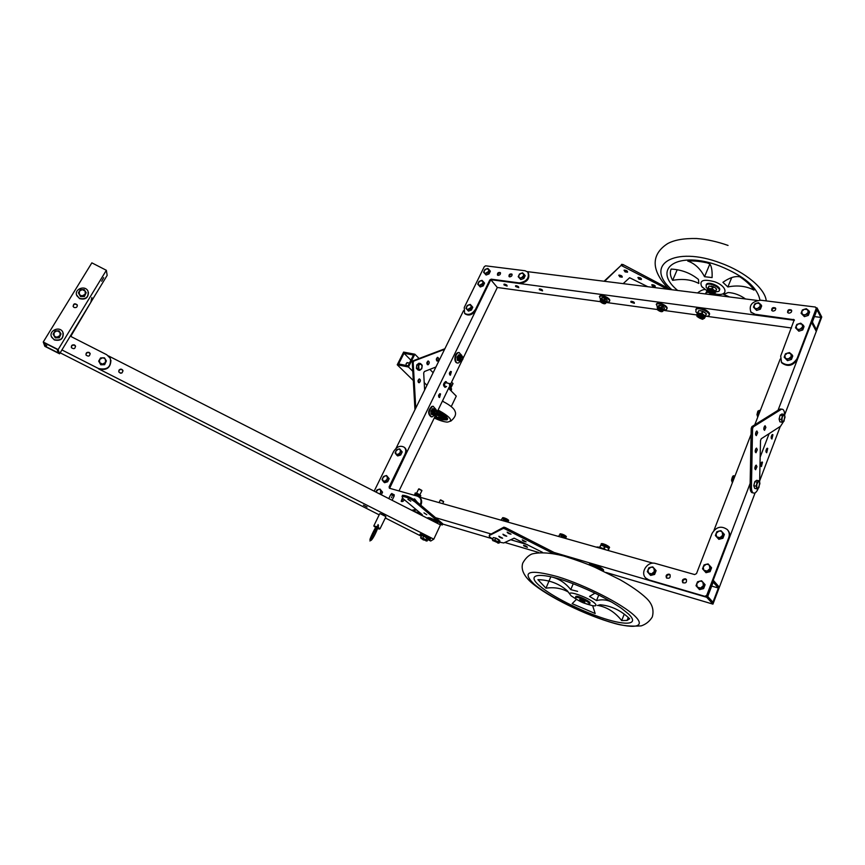 <?xml version="1.0" encoding="UTF-8"?>
<svg xmlns="http://www.w3.org/2000/svg" width="865" height="865" viewBox="0 0 865 865"><rect width="100%" height="100%" fill="white"/><g stroke="black" fill="none" stroke-linecap="round" stroke-linejoin="round"><path stroke-width="1.3" d="M653.021 563.191L419.157 496.997M706.705 597.272L712.944 604.127L719.356 587.216L713.214 580.231L706.705 597.272L554.108 552.486M527.445 544.658L510.728 539.749M490.747 533.889L435.538 517.681M420.552 513.28L413.675 511.269L420.552 513.28M713.193 582.156L707.732 596.461L712.965 602.224L718.361 588.016L713.193 582.156M712.944 604.127L606.257 572.511M538.538 552.443L504.868 542.474M492.131 538.69L442.718 524.06M523.725 545.826L523.606 545.35C525.736 545.772 526.99 546.431 527.38 547.34L523.725 545.826M718.361 588.016L711.679 586.102M708.457 594.558L709.527 591.768M817.068 307.94L811.543 322.44L816.29 331.403L821.75 317.001L817.068 307.94L816.355 307.854M757.297 300.447L527.304 271.621M794.438 320.288L491.698 279.795M817.014 309.832L812.365 322.007L816.355 329.533L820.939 317.433L817.014 309.832M791.54 327.997L707.386 316.406M696.682 314.936L663.433 310.351M657.335 309.519L606.235 302.48M600.407 301.68L497.321 287.483L462.991 358.521M504.025 284.953L503.949 284.217C505.874 284.25 506.933 284.877 507.117 286.088L504.025 284.953M515.637 286.52L515.562 285.785C517.508 285.818 518.578 286.434 518.751 287.667L515.637 286.52M539.36 289.732L539.306 289.007C541.295 289.018 542.387 289.645 542.55 290.889L539.36 289.732M630.888 302.144L630.899 301.409C633.072 301.355 634.229 301.993 634.369 303.334L630.888 302.144M506.912 285.223L504.609 284.12M518.557 286.802L516.221 285.688M542.377 290.024L539.944 288.888M634.24 302.436L631.482 301.269M820.939 317.433L814.43 316.59M812.657 322.548L812.592 321.423M490.79 279.676L389.358 488.195M463.521 310.708L396.051 448.329M461.986 360.597L450.784 383.779M449.205 387.044L436.966 412.367M435.938 414.508L399.003 490.942M497.321 287.483L491.017 279.946M440.555 393.975L439.95 393.726C438.252 395.078 438.112 396.354 439.55 397.532L440.555 393.975M451.368 371.669L450.741 371.42C449.086 372.783 448.967 374.048 450.395 375.194L451.368 371.669M438.923 397.273L439.658 393.802M449.778 374.945L450.46 371.496M389.628 488.293L405.534 454.947C406.831 451.995 406.637 449.638 404.95 447.865L404.863 447.789M412.854 510.847L416.53 509.907M420.855 505.236C422.131 502.111 421.85 499.613 420.022 497.732L419.839 497.57M402.982 498.564L401.587 501.538M389.726 487.438L389.099 486.909L404.917 454.395C406.215 451.454 406.02 449.086 404.333 447.324C400.473 445.118 396.894 446.513 393.629 451.498L374.167 491.158M389.099 486.909L389.477 488.249L417.546 496.186L420.022 497.732M411.751 510.285L415.903 509.388M420.228 504.706C421.504 501.581 421.233 499.083 419.395 497.202M390.612 494.823L389.326 497.462M402.387 498.024L401.198 501.3C402.528 501.905 403.544 501.332 404.225 499.602M519.303 282.909L491.179 279.168L489.795 280.011L475.577 309.238C472.128 314.222 468.473 315.574 464.592 313.292L464.246 307.497L484.281 266.658L485.643 265.825L525.098 270.756L527.791 272.064C529.596 277.946 526.763 281.568 519.303 282.909L519.822 283.547L491.709 279.806L490.325 280.638L476.118 309.854C472.679 314.838 469.014 316.19 465.143 313.909L464.938 313.681M498.143 275.373L497.483 275.059C497.267 272.994 498.218 272.172 500.305 272.583C500.77 274.086 500.046 275.016 498.143 275.373M509.712 276.876L509.042 276.551C508.825 274.464 509.777 273.643 511.896 274.075C512.361 275.589 511.637 276.519 509.712 276.876M528.126 272.486L528.299 272.713C530.104 278.595 527.282 282.206 519.822 283.547M497.775 275.275C497.948 273.61 498.867 272.853 500.532 273.005M509.334 276.768C509.507 275.081 510.437 274.324 512.123 274.497M520.016 277.968L521.357 277.795L523.541 275.838L523.368 273.589L521 273.286L518.816 275.232L518.989 277.492L520.016 277.968M521.357 277.795L519.908 278.433L518.211 276.724L519.551 273.924L522.59 272.821L524.287 274.529L522.947 277.341L521.357 277.795M524.287 274.529L525.196 275.665L523.855 278.476L520.817 279.568L518.211 276.724M519.908 278.433L520.817 279.568M523.855 278.476L522.947 277.341M399.316 449.205L398.008 449.27L395.759 451.271L395.77 453.855L398.03 454.439L400.279 452.427L400.268 449.843L399.316 449.205M398.008 449.27L399.598 448.87L401.111 450.979L399.619 454.039L396.603 454.99L395.1 452.871L396.592 449.822L398.008 449.27M399.598 448.87L402.203 451.941L400.7 455.001L397.695 455.952L396.603 454.99M400.7 455.001L399.619 454.039M402.203 451.941L401.111 450.979M402.474 496.359L402.582 495.267C406.258 495.45 410.615 497.299 415.643 500.824L413.394 499.235M413.362 499.213L414.605 498.932L416.173 501.268M414.605 498.932L417.276 502.208M417.308 502.154L416.206 501.213M467.619 309.562L471.068 307.475L470.971 305.204L468.7 304.858L466.538 306.783L466.646 309.065L467.619 309.562M468.906 309.411L467.5 310.027L465.932 308.275L467.305 305.464L470.246 304.415L471.836 306.156L470.463 308.967L468.906 309.411M471.836 306.156L472.787 307.248L471.425 310.048L468.462 311.108L465.932 308.275M467.5 310.027L468.462 311.108M471.425 310.048L470.463 308.967M485.276 273.459L488.703 271.372L488.574 269.166L486.314 268.885L484.173 270.788L484.292 272.994L485.276 273.459M486.562 273.286L485.168 273.913L483.578 272.248L484.919 269.512L487.849 268.431L489.449 270.085L488.109 272.832L486.562 273.286M489.449 270.085L490.368 271.199L489.039 273.946L486.098 275.027L483.578 272.248M485.168 273.913L486.098 275.027M489.039 273.946L488.109 272.832M379.659 489.395L378.351 489.439L375.853 492.012L376.924 489.968L379.951 489.049L380.611 490.087L379.659 489.395M379.692 493.969L380.589 492.758L380.611 490.087L381.443 491.266L380.005 494.12M379.951 489.049L382.568 492.185L381.303 494.78M382.568 492.185L381.443 491.266M386.255 475.891L384.957 475.945L382.687 477.956L382.676 480.605L384.936 481.232L387.206 479.21L387.217 476.561L386.255 475.891M384.957 475.945L386.547 475.545L388.05 477.729L386.525 480.843L383.509 481.773L382.016 479.588L383.53 476.474L384.957 475.945M386.547 475.545L389.164 478.669L387.639 481.783L384.622 482.702L383.509 481.773M387.639 481.783L386.525 480.843M389.164 478.669L388.05 477.729M479.426 285.407L482.875 283.32L482.746 281.093L480.486 280.779L478.334 282.704L478.453 284.931L479.426 285.407M480.724 285.245L479.318 285.861L477.74 284.163L479.091 281.406L482.021 280.336L483.621 282.022L482.27 284.79L480.724 285.245M483.621 282.022L484.551 283.125L483.211 285.893L480.259 286.964L477.74 284.163M479.318 285.861L480.259 286.964M483.211 285.893L482.27 284.79M728.719 537.727L706.727 595.347L704.856 596.331L648.945 579.928L645.885 578.144C639.722 572.706 647.582 560.79 655.519 563.483L694.671 574.565L696.509 573.592L712.046 533.446C716.198 526.774 721.28 525.477 727.292 529.553C729.314 531.867 729.79 534.602 728.719 537.727L729.195 538.322C730.244 535.284 729.822 532.602 727.908 530.299M685.34 578.793L686.205 579.312C687.026 582.383 685.88 583.497 682.777 582.653C681.75 580.274 682.604 578.988 685.34 578.793M669.067 574.133L669.91 574.62C670.71 577.658 669.586 578.771 666.526 577.961C665.52 575.603 666.364 574.328 669.067 574.133M706.727 595.347L707.235 595.909L729.195 538.322M707.235 595.909L705.364 596.882L649.474 580.48L646.198 578.469M683.004 582.859C682.453 580.556 683.393 579.388 685.848 579.355L686.496 579.669M666.774 578.166C666.223 575.895 667.164 574.738 669.586 574.684L670.191 574.976M781.225 361.905L781.938 363.019C787.842 367.138 793.032 365.884 797.498 359.267L797.098 358.564C792.621 365.192 787.431 366.436 781.528 362.316L781.938 363.019M816.29 307.735L816.636 309.097L797.498 359.267M750.679 311.768L755.567 314.979L755.145 314.276L794.254 319.758L780.684 356.045L781.528 362.316M793.519 319.369L793.908 320.093L755.567 314.979M791.724 310.654C789.54 309.767 788.22 310.438 787.755 312.687M775.764 308.578C773.613 307.745 772.315 308.427 771.883 310.643M816.636 309.097L816.257 308.373L797.098 358.564M816.257 308.373L815.381 307.043L760.768 300.22C751.966 301.334 748.69 305.28 750.907 312.07L755.145 314.276M788.815 313.162C791.151 312.892 792.026 311.865 791.443 310.059C788.739 309.075 787.464 309.908 787.637 312.546L788.815 313.162M772.888 311.097C775.202 310.816 776.067 309.789 775.494 308.005C772.813 307.053 771.569 307.886 771.742 310.492L772.888 311.097M784.663 414.876L816.29 331.403L811.543 322.44L778.035 410.291M769.126 433.646L760.173 457.12M750.15 483.394L713.214 580.231L719.356 587.216L755.113 492.855M780.219 359.018L754.767 424.823M751.09 434.327L713.939 530.418M780.284 426.413L759.665 480.854M762.487 462.245L762.011 461.996C760.508 463.759 760.313 465.284 761.416 466.581L762.487 462.245M767.742 448.448L767.244 448.2C765.774 449.951 765.579 451.476 766.682 452.752L767.742 448.448M772.942 434.76L772.445 434.5C770.985 436.263 770.802 437.776 771.904 439.042L772.942 434.76M760.713 465.781L761.373 462.516M765.979 451.952L766.617 448.719M771.202 438.241L771.818 435.03M707.851 564.358L706.002 564.348L703.213 566.791L703.764 570.176L707.105 571.105L709.905 568.651L709.354 565.267L707.851 564.358M706.002 564.348L708.111 563.915L710.716 566.78L709.224 570.673L705.126 571.689L702.531 568.813L704.034 564.932L706.002 564.348M710.716 566.78L711.592 567.797L710.1 571.679L706.013 572.695L702.531 568.813M706.013 572.695L705.126 571.689M710.1 571.679L709.224 570.673M720.642 531.088L718.815 531.11L716.047 533.532L716.609 536.819L719.95 537.684L722.718 535.251L722.145 531.953L720.642 531.088M718.815 531.11L720.913 530.656L723.518 533.424L722.059 537.241L717.972 538.289L715.377 535.521L716.847 531.716L718.815 531.11M723.518 533.424L724.373 534.473L722.902 538.289L718.837 539.327L715.377 535.521M718.837 539.327L717.972 538.289M722.902 538.289L722.059 537.241M652.491 567.289L650.729 567.267L648.004 569.667L648.447 572.965L651.615 573.884L654.351 571.484L653.897 568.175L652.491 567.289M650.729 567.267L652.761 566.856L655.183 569.657L653.659 573.473L649.723 574.457L647.323 571.635L648.837 567.84L650.729 567.267M652.761 566.856L656.113 570.64L654.6 574.447L650.664 575.43L649.723 574.457M654.6 574.447L653.659 573.473M656.113 570.64L655.183 569.657M701.353 581.237L699.504 581.215L696.703 583.67L697.244 587.086L700.596 588.059L703.407 585.594L702.856 582.167L701.353 581.237M699.504 581.215L701.623 580.783L704.229 583.702L702.715 587.638L698.606 588.633L696.022 585.702L697.525 581.788L699.504 581.215M701.623 580.783L705.116 584.697L703.613 588.622L699.504 589.616L698.606 588.633M703.613 588.622L702.715 587.638M705.116 584.697L704.229 583.702M803.845 314.828L805.629 314.655L808.234 312.351L807.553 309.638L804.288 309.227L801.693 311.519L802.363 314.233L803.845 314.828M805.629 314.655L803.726 315.379L801.098 313.281L802.385 309.951L806.288 308.697L808.926 310.784L807.64 314.125L805.629 314.655M808.926 310.784L809.608 312.07L808.321 315.411L804.407 316.655L801.098 313.281M803.726 315.379L804.407 316.655M808.321 315.411L807.64 314.125M786.901 358.867L788.696 358.716L791.334 356.391L790.675 353.569L787.399 353.071L784.771 355.396L785.42 358.218L786.901 358.867M788.696 358.716L786.782 359.418L784.166 357.202L785.485 353.774L789.421 352.563L792.048 354.769L790.729 358.207L788.696 358.716M792.048 354.769L792.762 356.012L791.443 359.451L787.496 360.662L784.166 357.202M786.782 359.418L787.496 360.662M791.443 359.451L790.729 358.207M798.244 329.381L800.038 329.208L802.655 326.905L801.985 324.159L798.709 323.715L796.103 326.008L796.762 328.765L798.244 329.381M800.038 329.208L798.125 329.922L795.508 327.792L796.806 324.429L800.72 323.186L803.358 325.316L802.06 328.689L800.038 329.208M803.358 325.316L804.039 326.592L802.752 329.965L798.827 331.198L795.508 327.792M798.125 329.922L798.827 331.198M802.752 329.965L802.06 328.689M756.01 308.621L757.718 308.437L760.249 306.199L759.665 303.561L756.561 303.172L754.031 305.41L754.604 308.037L756.01 308.621M757.718 308.437L755.891 309.151L753.437 307.118L754.745 303.885L758.486 302.653L760.951 304.675L759.654 307.929L757.718 308.437M760.951 304.675L761.676 305.94L760.378 309.183L756.626 310.405L753.437 307.118M755.891 309.151L756.626 310.405M760.378 309.183L759.654 307.929M781.582 409.177L780.403 408.961M753.101 492.877L752.982 492.845C751.101 492.888 750.128 490.898 750.085 486.887L751.209 428.413L751.912 426.607L779.657 409.275M755.242 451.963L755.913 448.6M763.838 429.581L764.465 426.261M755.599 434.857L756.248 431.462M754.896 468.949L755.567 465.619M759.621 482.032L760.519 440.566L761.211 438.771L780.554 426.24L783.517 421.623M784.652 415.362C784.62 411.167 783.647 409.113 781.733 409.199M751.912 426.607L753.264 426.878L780.987 409.513M753.264 426.878L752.561 428.683L751.426 487.19C751.469 491.212 752.431 493.191 754.312 493.158C755.826 492.791 757.178 491.115 758.356 488.109M757.329 449.714L756.54 448.102C755.015 449.897 754.821 451.443 755.967 452.741L757.329 449.714M765.882 427.375L765.093 425.742C763.6 427.548 763.417 429.083 764.563 430.359L765.882 427.375M757.686 432.597L756.875 430.965C755.35 432.781 755.167 434.327 756.324 435.625L757.686 432.597M756.972 466.7L756.205 465.111C754.68 466.884 754.475 468.43 755.599 469.738L756.972 466.7M784.988 417.395L784.825 415.86L783.517 415.038L782.122 417.579L782.036 420.931L783.344 421.742L784.988 417.395M784.825 415.86L784.058 421.125L782.263 422.282L781.441 419.514L782.436 415.578L784.241 414.432L784.825 415.86M782.263 422.282L779.916 421.839L779.095 419.071L780.089 415.146L781.895 414L784.241 414.432M780.089 415.146L782.436 415.578M779.095 419.071L781.441 419.514M779.819 416.216L779.343 418.098M779.365 419.979L779.549 420.585M758.627 414.865L758.086 414.757L758.14 416.108M759.816 411.772L758.897 411.599L758.086 414.757M760 411.297L758.897 411.599M760.378 410.324L759.156 411.135M758.108 415.892L758.94 411.524M759.87 483.74L759.686 482.216L758.302 481.524L756.843 484.216L756.767 487.579L758.162 488.26L759.87 483.74M759.686 482.216L758.929 487.546L757.026 488.887L756.151 486.195L757.167 482.151L759.07 480.821L759.686 482.216M757.026 488.887L754.669 488.357L753.783 485.654L754.81 481.621L756.713 480.302L759.07 480.821M754.81 481.621L757.167 482.151M753.783 485.654L756.151 486.195M754.529 482.713L754.042 484.627M733.196 480.616L732.655 480.497L732.731 481.827M734.417 477.458L733.488 477.253L732.655 480.497M734.612 476.95L733.488 477.253M735.045 475.815L733.758 476.756M732.655 481.373L733.574 477.08M558.109 554.541L557.146 554.314M489.698 534.83L503.841 527.174L505.398 527.618L557.244 554.087M499.462 542.182L503.798 542.95L514.124 538.171L542.409 552.292M505.398 527.618L504.846 528.85L553.092 553.481M504.846 528.85L503.289 528.407L489.406 535.478C488.693 536.051 489.763 537.219 492.628 539.003M506.771 536.214L502.943 534.213C503.333 535.132 504.587 535.803 506.728 536.224L506.771 536.214M526.115 541.858L522.244 539.846C522.622 540.776 523.898 541.447 526.082 541.868L526.115 541.858M511.031 534.159L507.16 532.137C507.539 533.067 508.815 533.748 510.988 534.181L511.031 534.159M502.619 538.203L498.835 536.235C499.224 537.143 500.478 537.803 502.576 538.225L502.619 538.203M647.82 286.726L629.623 277.73L623.178 283.634M667.369 289.18L621.102 265.404L604.592 281.309M638.932 279.168L637.894 277.535C640.122 277.449 641.289 278.108 641.398 279.514L638.932 279.168M619.816 276.843L618.767 275.221C620.951 275.146 622.108 275.805 622.216 277.189L619.816 276.843M625.081 271.88L624.033 270.237C626.26 270.15 627.428 270.81 627.525 272.226L625.081 271.88M652.751 286.445L651.734 284.834C653.962 284.736 655.14 285.385 655.248 286.791L652.751 286.445M621.059 265.436L604.073 281.244M621.102 265.404L621.567 264.355L623.07 264.56L670.613 289.58M641.333 278.617L638.424 277.384M622.14 276.303L619.308 275.07M627.46 271.329L624.562 270.085M655.173 285.893L652.264 284.682M601.305 302.144L601.294 301.474C603.251 301.453 604.3 302.036 604.44 303.247L603.997 303.366M602.256 303.107L601.359 302.263C603.132 301.95 603.846 302.361 603.521 303.474L602.256 303.107M600.537 299.517L599.586 296.522C602.072 294.522 611.966 300.101 609.003 301.831L606.538 302.144M599.402 296.673L599.856 295.917C602.213 293.992 611.76 299.117 609.457 301.063M606.311 299.171L602.894 297.69M600.505 300.306L600.753 299.766L604.354 300.328L605.965 302.761L606.603 302.069L607.219 300.209L603.986 297.928L601.91 297.657L600.278 300.101L601.91 297.657M603.975 303.377L604.657 303.247L603.565 301.658L601.164 301.279L601.337 302.22M604.981 298.371L604.278 299.95L606.506 301.788L607.219 300.209M602.321 297.647L601.607 299.225L604.278 299.95M605.489 298.63L604.776 300.209M670.84 289.613L668.31 288.369M658.341 310.07L658.319 309.335C660.373 309.27 661.466 309.865 661.595 311.13L661.13 311.259M659.26 311L658.384 310.167C660.265 309.789 661.001 310.2 660.611 311.378L659.26 311M657.422 307.378L656.459 304.253C659.119 302.112 669.445 307.745 666.288 309.616L663.779 310.005M656.243 304.437L656.73 303.615C659.227 301.571 669.132 306.675 666.785 308.794M663.455 306.837L660.006 305.41M657.724 307.572L657.584 309.865C660.179 311.714 661.963 312.157 662.925 311.184L661.347 308.773L657.454 308.2L657.724 307.572L661.606 308.145L663.185 310.567L664.482 308.016L662.504 306.253L659.433 305.367L657.908 306.253L657.205 307.886L658.989 305.377M661.109 311.281L661.822 311.13L660.763 309.519L658.179 309.14L658.157 309.735M662.244 306.124L661.541 307.756L663.779 309.648L664.482 308.016M659.433 305.367L658.73 306.999L661.541 307.756M662.763 306.394L662.06 308.026M498.532 543.047L496.413 541.176L492.704 540.463L498.532 543.047M492.996 540.776L492.326 539.684L494.802 540.16L498.175 541.868L499.051 543.112L497.743 543.036M492.326 539.684L493.266 537.597L495.742 538.062L499.981 541.025L499.051 543.112M499.105 539.782L498.175 541.868M495.742 538.062L494.802 540.16M498.748 539.598L495.915 538.149M495.569 538.03L494.045 537.738M507.344 519.249L504.49 517.94M503.571 520.892L499.797 519.822M503.257 520.762L504.003 519.097L501.981 518.751L501.354 520.125L501.927 518.87M503.798 520.957L504.544 519.292L504.003 519.097M506.771 521.8L507.268 520.687L504.544 519.292M507.236 521.93L507.268 520.687M508.263 522.222L507.658 520.968M501.268 520.103L501.841 518.838M502.522 518.708L508.036 521.238M564.975 535.424L561.99 534.094M561.374 537.251L557.32 536.105M558.844 536.397L559.46 534.959L558.714 536.354M560.931 537.079L561.666 535.349L559.46 534.959M561.493 537.284L562.239 535.554L561.666 535.349M564.564 538.149L565.061 536.992L562.239 535.554M565.018 538.279L565.061 536.992M565.948 538.549L565.451 537.284M559.969 534.927L565.721 537.479M435.928 366.998L424.401 371.518L423.688 372.956L424.618 390.072M444.567 349.363L413.903 360.997L413.178 362.446L415.762 408.139M428.143 364.716L427.883 364.771C426.402 363.624 426.51 362.359 428.197 360.975C429.624 361.884 429.602 363.138 428.143 364.716M419.298 382.665L419.006 382.73C417.525 381.552 417.644 380.276 419.374 378.913C420.79 379.821 420.768 381.076 419.298 382.665M437.604 361.04L437.355 361.105C435.906 359.959 436.003 358.705 437.668 357.332C439.063 358.24 439.052 359.472 437.604 361.04M413.178 362.446L412.281 362.273L414.962 409.761M412.281 362.273L412.994 360.824L444.87 348.746M427.926 361.04L427.256 364.533M418.39 382.471L419.103 378.967M437.387 357.396L436.739 360.856M436.101 413.459L435.192 414.065C433.938 413.221 433.981 412.064 435.311 410.605L436.522 411.545M435.614 411.005C438.804 412.616 432.727 415.243 435.614 411.005M434.663 415.124L431.949 416.952C428.175 414.411 428.305 410.951 432.316 406.582L433.181 406.377L435.938 409.404M431.127 416.822C427.634 414.011 427.851 410.551 431.765 406.453L433.462 406.377M431.224 414.259L434.252 415.222L431.019 413.881L432.424 414.194L432.284 411.545L430.878 411.221L431.019 413.881M434.025 415.016C431.862 413.124 432.111 411.167 434.749 409.134L432.522 408.691L430.878 411.221M436.598 411.945L435.549 410.313C433.776 411.697 433.625 413.005 435.084 414.238L436.338 413.124M432.522 408.691L434.284 408.853M431.029 410.691L432.435 411.005L433.927 409.004M432.435 411.005L432.284 411.545M462.18 359.494L461.348 360.1C460.039 359.051 460.137 357.894 461.64 356.618L462.548 357.537M461.834 359.754C458.785 357.991 464.624 355.699 461.834 359.754M462.775 356.867L460.904 355.461C458.72 357.861 458.688 359.764 460.786 361.17L458.223 363.041C453.984 363.624 454.882 352.715 459.088 352.617L461.845 355.472M457.423 362.943C453.379 363.03 454.503 352.585 458.536 352.52L459.347 352.606M460.223 361.073C458.147 359.645 458.201 357.742 460.364 355.364L458.645 354.855L457.055 357.288L457.369 360.316L460.331 361.311L457.369 360.316M462.634 357.883L461.326 356.466C459.877 358.067 459.845 359.343 461.25 360.272L462.386 359.213M458.645 354.855L460.385 354.974M457.196 356.758L458.601 357.029L460.05 355.115M457.055 357.288L458.601 357.029M457.174 359.927L458.58 360.197L458.45 357.548M451.238 406.604L456.277 396.105L448.589 388.32M433.127 372.696L429.851 369.377M419.103 358.51L414.854 354.218L403.62 352.087L397.24 364.781L408.475 367.009L414.854 354.218M443.594 401.76L442.577 400.765M426.953 385.303L424.207 382.589M412.789 371.29L408.475 367.009M413.438 355.061L404.009 353.266L398.646 363.938L408.075 365.808L413.438 355.061M413.308 380.524L397.24 364.781M410.897 360.164L404.009 353.266M406.009 365.398L406.226 363.441L408.042 362.792M449.432 384.611L450.46 383.725L451.368 384.687L450.46 383.725L449.432 384.611L450.114 387.239L449.432 384.611M450.979 386.633L450.114 387.239L450.979 386.633M449.887 384.849C453.314 382.298 449.411 390.385 449.887 384.849C453.314 382.298 449.411 390.385 449.887 384.849M446.621 382.946L445.918 382.6C444.199 383.995 444.069 385.293 445.529 386.493L445.529 386.493C444.069 385.293 444.199 383.995 445.918 382.6L446.621 382.946M418.725 365.484L418.952 369.528L420.866 369.539L422.131 366.987L421.482 364.425L419.557 364.403L418.725 365.484M418.292 366.965L418.379 365.225L420.498 363.538L422.207 365.257L421.806 368.663L419.687 370.361L417.968 368.641L418.292 366.965M419.687 370.361L418.087 370.047L416.368 368.328L416.779 364.911L418.898 363.224L420.498 363.538M418.379 365.225L416.779 364.911M416.368 368.328L417.968 368.641M567.937 591.822C561.45 588.222 554.119 587.011 545.956 588.189L537.922 579.658C549.297 579.928 559.104 583.637 567.343 590.795L569.776 594.06C568.132 590.179 589.379 597.964 594.785 603.283C596.991 605.478 596.223 606.279 592.46 605.673L586.275 603.878M628.455 613.934C639.603 624.465 627.049 626.044 603.705 618.41C580.501 610.917 551.373 596.115 539.609 585.821C524.374 573.149 541.631 571.408 574.36 584.199C593.206 591.628 608.917 599.683 621.513 608.365L628.455 613.934M577.452 599.932L571.105 595.79L569.776 594.06M597.466 605.5L600.137 604.765C611.209 605.781 621.048 610.452 629.666 618.778L627.049 620.443L621.676 620.562C615.188 612.366 607.435 607.36 598.407 605.532M592.666 605.716L595.174 613.512L572.143 603.651L576.425 599.369M595.001 593.163L589.53 596.418L596.504 600.58C602.408 599.131 607.792 599.823 612.669 602.646M573.225 583.767L570.759 589.627C564.477 581.68 556.487 577.16 546.799 576.068L548.907 576.36M570.759 589.627L577.604 591.357M598.785 595.034L596.504 600.58M624.152 614.42L621.676 620.562M545.956 588.189L550.756 576.977M677.663 290.467C650.858 268.518 677.901 249.92 719.896 266.085C744.268 276.097 757.61 287.45 759.935 300.155M706.91 290.759L701.645 286.423C699.115 280.346 703.461 278.8 714.663 281.774C727.8 286.391 728.579 296.652 715.917 294.046L714.577 293.765L714.728 292.294C712.403 289.97 709.927 289.159 707.311 289.872L707.181 291.364M722.891 282.325C729.627 277.6 735.347 275.784 740.04 276.887C746.376 281.201 751.036 285.612 754.021 290.121C746.236 286.055 737.521 285.007 727.865 286.953L722.891 282.325M729.541 296.976L723.648 294.392L728.168 292.521C734.309 292.921 740.083 295.073 745.5 298.976M704.986 289.537C703.029 289.494 700.542 290.64 697.514 292.954M712.09 277.579C712.392 270.042 711.408 265.296 709.149 263.349C701.212 261.414 694.076 260.635 687.74 261.035C694.736 263.457 700.336 268.68 704.532 276.703L712.09 277.579M698.834 283.471C691.351 279.557 682.626 278.519 672.635 280.346C670.234 276.108 669.737 272.345 671.132 269.058C681.598 269.664 690.692 273.124 698.444 279.449L698.834 283.471M709.462 263.793L707.138 262.874M704.532 276.703L709.765 264.247M731.736 277.546L727.865 286.953M672.635 280.346L677.1 269.977M589.443 603.532L589.541 603.305C593.044 602.818 578.739 595.498 575.928 596.342L575.766 597.283M575.83 598.742C580.577 602.04 585.01 603.889 589.141 604.278C592.633 603.792 578.339 596.472 575.528 597.304L575.83 598.742M581.312 599.769L583.734 600.851M579.842 600.007L584.924 602.126C584.394 600.991 582.664 600.105 579.723 599.467L579.842 600.007M599.445 569.311L592.633 566.316M599.056 569.138L593.001 566.467M602.991 570.813L603.046 570.684C606.614 569.959 592.46 562.683 589.573 563.764L589.281 564.683M603.067 570.987C602.732 568.943 591.379 563.818 589.173 564.715L588.968 564.791M606.214 549.945C601.845 547.761 598.634 546.799 596.558 547.069L596.353 547.156M599.575 547.318L600.894 545.015L599.899 547.404M603.597 548.702L604.689 546.085L600.894 545.015M604.213 548.961L605.295 546.356L604.689 546.085M607.9 550.421L608.722 548.432L605.295 546.356M608.225 550.508L608.722 548.432M608.246 550.518L608.982 548.702M600.829 545.015L609.014 548.205C608.311 546.226 605.684 544.864 601.121 544.128C600.948 541.912 611.512 547.221 609.263 547.75M707.548 288.867L706.121 287.31L706.359 284.79C709.808 281.893 722.729 288.802 718.664 291.364L715.506 291.97M706.035 285.082L706.694 283.979C709.895 281.244 722.221 287.375 719.323 290.262M712.944 292.77L712.857 292.208M714.955 287.548L711.116 286.045M708.121 291.159L713.452 293.203M716.631 289.213L714.998 293.192L716.631 289.213L714.868 287.483L709.051 286.034L707.732 288.413L711.841 288.769L712.782 286.488M716.425 288.888L715.679 291.494M713.333 286.629L712.414 288.986L715.485 291.159M712.414 288.986L711.841 288.769M709.051 286.034L708.1 288.315M707.073 290.11L707.732 288.413M714.966 292.932L715.052 291.505C712.728 289.18 710.252 288.38 707.635 289.094L707.256 289.937M705.559 293.613L706.446 292.273L705.872 293.635M709.473 294.457L710.187 292.738L706.446 292.273M710.111 294.532L710.76 292.965L710.187 292.738M713.701 294.987L710.76 292.965M708.359 292.273L712.49 293.884M703.591 293.722L709.311 294.435M697.32 313.335L695.882 311.811L696.076 309.356C699.482 306.61 712.511 313.552 708.478 315.963L705.332 316.504M695.774 309.616L696.412 308.546C699.59 305.929 712.046 312.157 709.127 314.882M698.931 315.487L698.66 316.331L702.542 317.617L702.65 316.947M704.943 312.362L700.563 310.643M697.882 315.768L703.202 317.866M698.769 310.643L697.439 313.043L701.558 313.465L702.445 311.119L698.769 310.643L697.806 312.957M706.402 313.865L704.78 317.823L706.402 313.865L702.521 311.151M697.882 316.677L702.942 318.363C702.769 316.449 701.104 315.563 697.958 315.703L697.882 316.677M706.197 313.541L705.44 316.179M703.094 311.378L702.131 313.692L705.235 315.855M702.131 313.692L701.558 313.465M696.801 314.698L697.439 313.043M704.726 317.596C704.391 314.774 701.926 313.487 697.352 313.714L696.985 314.546M429.635 519.389L436.371 522.817L429.635 519.389M429.7 518.632C434.392 520.362 437.03 521.963 437.636 523.455C437.03 521.963 434.392 520.362 429.7 518.632L427.613 518.34L429.7 518.632M427.591 518.351L427.926 517.659L430.024 517.951C435.355 519.995 437.917 521.649 437.712 522.936L437.614 523.13M110.925 360.305C110.569 367.906 106.471 370.761 98.642 368.879L433.787 539.176L440.447 524.893L108.471 355.915M118.959 370.209L118.862 372.015C121.295 373.831 122.614 373.269 122.841 370.339C121.619 368.804 120.332 368.76 118.959 370.209M433.787 539.176L430.716 541.025L427.807 539.555L429.808 539.846C432.143 539.479 421.806 533.943 419.957 534.581L421.233 536.397M420.498 535.846L385.26 517.94M379.173 514.848L60.172 352.812M363.451 505.16L367.063 507.063L363.451 505.16M123.003 370.999L122.884 370.653C121.673 369.117 120.386 369.074 119.013 370.523L118.743 371.68M121.651 373.053L120.689 373.204M122.084 372.826L120.203 373.129M430.013 539.403L430.121 539.165C432.457 538.787 422.131 533.251 420.282 533.9L420.076 534.343M420.985 538.073L423.212 539.868L426.553 540.549L420.985 538.073M421.244 538.614L420.628 537.695L422.844 538.138L426.11 539.803L427.137 540.993L425.948 540.928M420.628 537.695L421.569 535.684L423.796 536.127L428.078 538.982L427.137 540.993M427.05 537.781L426.11 539.803M423.796 536.127L422.844 538.138M426.834 537.662L423.882 536.17M423.72 536.105L422.293 535.824M442.664 503.646L443.648 501.657L440.242 500.165M443.583 501.495L440.739 499.916M419.633 514.297L422.282 514.729L402.885 498.478L402.03 496.424C405.707 496.607 410.064 498.456 415.092 501.981L415.643 500.824L442.631 523.693L442.275 525.012M439.398 524.352L442.101 524.828L415.092 501.981M423.98 512.869L426.791 514.697L423.98 512.869M407.902 499.332L410.767 501.213L407.902 499.332M421.871 490.423L419.06 488.866M419.871 494.812L421.925 490.585L418.584 489.103M413.913 495.158L415.492 494.12L415.351 495.569M414.919 495.44L415.535 494.153M418.152 496.402L418.606 495.429L415.968 494.272M418.628 496.64L418.606 495.429M420.336 497.332L419.071 495.71M415.07 494.023L420.249 496.553M438.09 410.032C450.719 417.103 453.747 421.136 447.194 422.12C443.637 421.806 439.323 420.433 434.252 417.99M450.676 421.223C454.947 417.665 456.417 414.4 455.077 411.426C454.168 408.41 449.941 404.993 442.383 401.165M441.355 415.059L444.859 415.827L446.481 417.557L441.355 415.059M442.069 416.303L446.729 418.455L446.264 419.147L442.069 416.303M440.772 416.703L445.216 419.449L440.577 417.2M439.982 417.363L441.55 418.974L438.231 417.838M438.566 411.362L439.863 412.237L436.976 412.346M439.334 413.47L441.236 413.059L444.145 415.027L439.334 413.47M440.793 416.649C441.496 415.827 440.188 414.551 436.868 412.81M438.544 417.19L440.512 417.244C441.204 416.443 439.917 415.178 436.652 413.448M437.322 417.265L435.236 415.946L438.198 417.914L437.43 418.184L437.322 417.265M434.554 417.363L436.436 418.098M436.284 414.097L439.052 416.151L438.198 417.914M437.43 414.584L436.576 416.346M438.469 415.589L437.712 414.854M437.02 414.411L436.317 414.043M450.827 388.082L453.011 383.606L451.454 382.384M452.925 383.411L451.552 382.179M449.378 389.131L449.67 388.515L448.762 387.963L450.968 389.455M449.757 389.499L449.67 388.515M451.043 390.807L451.389 390.093L450.103 388.785M451.119 390.883L451.389 390.093M394.126 496.013L394.245 494.802L391.715 493.58M392.083 500.273L394.105 496.175L390.731 494.575M391.91 496.748L391.434 497.721L391.91 496.748M385.801 516.556L380.049 513.594M380.081 528.656L385.898 516.816C384.914 515.54 382.979 514.491 380.113 513.669L379.616 513.951M377.162 526.677L373.864 526.007M379.951 528.915L378.232 527.239M370.901 540.16L369.917 540.993C369.669 541.263 377.637 526.947 378.081 524.558L378.524 525.823C376.037 533.467 372.382 539.5 371.085 540.387L370.101 539.652C369.031 540.82 373.096 531.661 375.583 527.574M377.021 527.034L373.929 526.179L376.567 528.093M377.691 528.591L379.227 529.045L378.102 527.607M70.865 336.182L91.722 300.815M75.579 346.378L74.606 345.319C72.574 344.811 71.492 345.546 71.373 347.503M90.219 353.882L89.214 352.747C87.224 352.239 86.154 352.952 85.981 354.888M71.038 335.425L90.847 302.263L91.852 297.592M70.93 335.069L71.438 336.766L106.752 354.736L110.32 358.37C111.401 366.825 107.487 370.22 98.567 368.555L61.923 349.936M74.509 344.973C72.119 344.54 71.103 345.449 71.449 347.687C73.979 349.406 75.298 348.79 75.406 345.849L74.509 344.973M89.127 352.412C86.77 351.979 85.754 352.877 86.078 355.104C88.576 356.856 89.895 356.25 90.036 353.309L89.127 352.412M59.566 353.807L107.163 275.373L106.352 270.291L91.852 262.852L43.25 342.01L44.85 346.335L59.566 353.807L58.15 349.579L43.25 342.01M106.352 270.291L58.15 349.579M74.109 307.475L73.19 306.556C73.374 303.626 74.714 303.053 77.201 304.848C77.493 307.053 76.466 307.929 74.109 307.475M44.569 342.962L45.91 346.595L58.279 352.877L57.068 349.319L44.569 342.962M101.67 281.233L103.681 277.643L101.67 281.233M73.114 306.383C73.849 303.842 75.233 303.464 77.299 305.237L77.374 305.421M47.283 344.346L45.91 346.595M104.168 358.218L102.481 357.84L99.605 359.494L99.637 362.64L102.567 364.122L105.454 362.467L105.411 359.332L104.168 358.218M102.481 357.84L104.427 357.829L106.406 360.91L104.514 364.111L100.643 364.23L98.664 361.137L100.556 357.937L102.481 357.84M106.406 360.91L104.633 364.684L100.773 364.792L98.664 361.137M100.773 364.792L100.643 364.23M104.633 364.684L104.514 364.111M51.435 336.636L54.29 339.923C60.431 341.253 63.415 338.993 63.231 333.144M54.214 339.718C60.939 340.907 63.805 338.377 62.821 332.117C59.631 325.424 47.932 330.971 51.77 337.372L54.214 339.718M55.338 336.777L57.058 337.155L60.02 335.501L60.009 332.333L57.036 330.819L54.073 332.474L54.084 335.642L55.338 336.777M57.058 337.155L55.101 337.253L53.1 334.128L55.068 330.906L59.025 330.819L61.026 333.933L59.058 337.155L57.058 337.155M61.026 333.933L59.263 337.782L55.306 337.88L53.1 334.128M55.101 337.253L55.306 337.88M59.263 337.782L59.058 337.155M80.618 295.43L82.305 295.808L85.213 294.208L85.181 291.105L82.251 289.602L79.342 291.202L79.375 294.305L80.618 295.43M82.305 295.808L80.369 295.895L78.391 292.824L80.315 289.689L84.208 289.624L86.186 292.694L84.273 295.83L82.305 295.808M86.186 292.694L84.424 296.522L80.532 296.587L78.391 292.824M80.369 295.895L80.532 296.587M84.424 296.522L84.273 295.83M76.574 294.889L79.526 298.609C85.278 300.004 88.241 297.96 88.425 292.489M79.472 298.382C85.884 299.647 88.738 297.279 88.035 291.278C85.267 284.563 73.493 289.31 76.909 295.798L79.472 298.382M405.534 454.947L404.917 454.395M489.795 280.011L490.325 280.638M475.577 309.238L476.118 309.854M491.179 279.168L491.709 279.806M648.945 579.928L649.474 580.48M704.856 596.331L705.364 596.882M750.085 486.887L751.426 487.19M751.209 428.413L752.561 428.683M757.502 416.4L757.016 414.53L758.508 410.897M757.805 416.973L757.297 414.789L759.74 410.464M732.039 481.924L731.595 480.161L733.206 476.356M732.417 482.616L731.866 480.475L734.504 475.955M489.936 534.3L489.406 535.478M503.322 528.396L503.873 527.163L503.289 528.407M622.605 265.609L623.07 264.56M602.862 303.356C605.684 303.864 605.976 303.247 603.727 301.507C600.278 300.501 599.748 301.009 602.116 303.031M600.753 299.766L600.721 302.09C603.175 303.788 604.84 304.199 605.716 303.312L604.084 300.933L600.234 300.847M660.957 309.367C651.183 306.978 666.58 315.065 660.957 309.367M503.289 517.843C505.766 518.2 507.377 519.022 508.101 520.298M502.511 518.384L502.662 518.059C505.852 518.643 507.733 519.638 508.306 521.065L508.144 521.411M560.779 534.008C563.364 534.365 565.04 535.208 565.797 536.527M559.947 534.613L560.098 534.246C563.472 534.819 565.44 535.846 565.991 537.327L565.851 537.662M413.903 360.997L412.994 360.824M435.441 414.627C437.376 412.183 437.301 410.615 435.192 409.924C433.257 412.367 433.333 413.935 435.441 414.627M436.793 410.897L435.279 409.253C432.63 411.318 432.392 413.275 434.587 415.135L435.084 415.016M461.305 356.002C459.434 358.326 459.499 359.883 461.521 360.683C463.391 358.359 463.316 356.791 461.305 356.002M460.731 355.277L461.261 355.374C463.705 357.818 463.543 359.754 460.786 361.17L462.148 360.208M447.118 383.044C444.761 378.902 442.621 389.347 446.416 386.471C442.621 389.347 444.761 378.902 447.118 383.044M446.102 381.616L445.626 381.552C443.053 383.638 442.858 385.585 445.053 387.379L446.578 386.504L445.053 387.379C442.858 385.585 443.053 383.638 445.626 381.552L447.292 383.076L446.102 381.616M634.726 615.923C647.269 627.86 632.78 629.504 606.397 620.854C580.166 612.344 547.394 595.704 534.008 584.048C521.217 571.451 529.099 568.997 557.676 576.674C585.108 585 622.595 604.116 634.726 615.923M671.9 289.743C643.365 265.328 673.954 245.141 720.88 263.144C745.392 271.999 765.32 288.845 766.239 300.901M601.791 544.085C604.624 543.901 606.96 544.928 608.798 547.145M713.939 293.851L713.885 292.781C711.127 290.413 708.943 289.926 707.332 291.31M707.451 291.473C710.046 291.062 712.133 291.873 713.712 293.927M706.132 292.359L706.51 291.808C710.046 291.224 712.598 292.305 714.166 295.041M697.277 316.601C700.91 319.25 703.029 319.542 703.634 317.477C699.98 314.817 697.86 314.525 697.277 316.601M697.352 313.714L696.963 316.439C704.878 321.088 701.85 318.644 704.359 318.417C704.099 315.606 701.656 314.298 697.017 314.514L696.649 315.249M442.101 524.828L442.631 523.693M415.741 493.407C417.622 493.364 419.136 494.099 420.282 495.602M415.059 493.677L415.189 493.407C418.119 494.002 419.882 494.964 420.498 496.305L420.325 496.651M436.987 418.217C450.633 421.861 450.86 419.428 437.668 410.918C445.399 414.951 448.513 417.946 447 419.893L447.551 418.346M440.026 414.768L436.901 412.692M437.82 418.076L442.404 419.547M437.474 418.173L442.415 419.795L447 419.893L447.648 418.984M449.173 387.109L451.238 388.872M449.043 387.39L451.238 389.823M404.333 447.324L404.95 447.865M465.143 313.909L464.592 313.292M646.415 578.696L645.885 578.144M750.907 312.07L751.328 312.773M759.957 410.507L759.265 410.378C757.545 411.935 758.313 409.102 756.972 414.649L757.772 417.049M734.677 475.999L734.007 475.847C733.023 475.285 732.201 476.777 731.541 480.313L732.406 482.659M599.856 295.917L599.586 296.522M656.73 303.615L656.459 304.253M502.36 518.719L502.662 518.059C501.484 516.383 510.253 520.157 508.469 520.773M558.801 536.386L559.406 534.981M559.806 534.927L560.098 534.246C558.736 532.548 567.873 536.214 566.175 537.003M432.641 406.247L433.181 406.377M434.749 409.134L435.279 409.253C437.625 410.605 437.593 412.529 435.171 415.016L434.587 415.135M458.536 352.52L459.088 352.617M445.529 382.719L450.46 383.725L445.529 382.719M409.448 363.062L407.026 362.586M531.294 582.491C523.682 575.69 520.827 569.246 522.741 563.158C525.217 558.628 528.277 555.568 531.91 553.989C540.041 551.989 550.681 552.67 563.807 556.011C576.804 560.142 587.194 563.904 594.947 567.31L619.859 579.604C631.331 586.146 640.122 592.309 646.252 598.083C652.188 603.619 654.199 609.912 652.297 616.95C649.658 621.297 645.971 624.281 641.225 625.882C631.212 626.563 622.324 625.752 614.561 623.427C585.464 615.274 547.913 596.688 531.575 582.729M627.049 620.443L628.206 617.567M668.234 288.337C647.593 266.82 654.502 251.985 667.639 243.616C674.289 239.951 683.945 238.253 696.585 238.524C706.878 239.335 717.366 241.638 728.049 245.444M702.575 287.504L701.645 286.423M575.528 597.304L575.928 596.342M589.173 564.715L589.573 563.764M706.694 283.979L706.359 284.79M707.635 289.094L707.019 291.429M706.294 292.305L708.781 291.17C711.841 291.429 715.29 294.489 714.176 294.922M696.412 308.546L696.076 309.356M419.957 534.581L420.282 533.9M439.074 502.641L440.317 500.002M402.582 495.267L402.03 496.424M418.66 488.941L416.606 493.234M414.886 494.045L415.189 493.407C414.13 491.774 422.217 495.494 420.628 496.067M446.264 419.147L446.654 418.325M449.184 387.088C451.152 388.18 451.919 388.926 451.487 389.347M391.823 493.472L390.872 494.402M390.807 494.412L388.785 498.597M379.746 513.68L373.929 525.65M376.048 529.25L372.566 536.192"/></g></svg>
